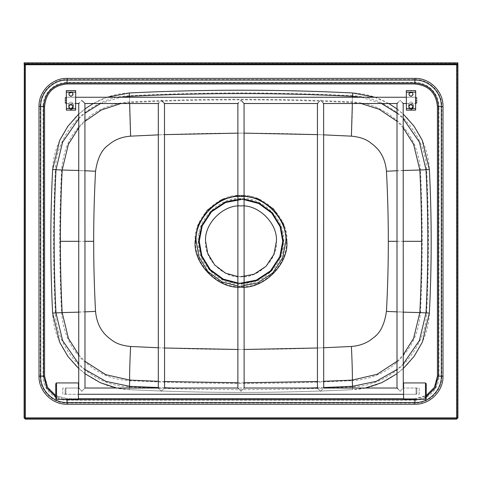 <?xml version="1.0" encoding="UTF-8"?>
<svg xmlns="http://www.w3.org/2000/svg" width="482" height="482" viewBox="0 0 482 482"><rect width="100%" height="100%" fill="white"/><g stroke="black" fill="none" stroke-linecap="round" stroke-linejoin="round"><path stroke-width="0.36" stroke-dasharray="2.41 1.81" d="M24.727 64.745L24.727 64.275L24.1 64.275L24.1 63.491L457.9 63.491L457.9 64.299L457.273 64.275L457.273 418.509L457.273 64.745L24.727 64.745L24.727 418.509L457.273 418.509L24.727 418.509L24.727 64.275L24.269 64.745M408.658 94.135C410.218 91.11 411.785 91.11 413.345 94.135C411.785 97.159 410.218 97.159 408.658 94.135C410.218 91.11 411.785 91.11 413.345 94.135C411.785 97.159 410.218 97.159 408.658 94.135M68.655 94.135C70.215 91.11 71.782 91.11 73.342 94.135C71.782 97.159 70.215 97.159 68.655 94.135C70.215 91.11 71.782 91.11 73.342 94.135C71.782 97.159 70.215 97.159 68.655 94.135M413.345 107.42C411.785 110.444 410.218 110.444 408.658 107.42L408.658 104.293C410.218 101.268 411.785 101.268 413.345 104.293L413.345 107.42C411.785 110.444 410.218 110.444 408.658 107.42L408.658 104.293C410.218 101.268 411.785 101.268 413.345 104.293L413.345 107.42M73.342 104.293L73.342 107.42C71.782 110.444 70.215 110.444 68.655 107.42L68.655 104.293C70.215 101.268 71.782 101.268 73.342 104.293L73.342 107.42C71.782 110.444 70.215 110.444 68.655 107.42L68.655 104.293C70.215 101.268 71.782 101.268 73.342 104.293M351.414 136.135C307.299 133.912 278.897 133.279 245.151 133.128C207.881 133.146 178.207 133.743 130.586 136.135C121.771 136.84 114.457 139.738 108.637 144.835C101.835 149.336 97.46 158.138 95.514 171.243C94.267 195.126 93.647 218.479 93.659 241.313C93.653 264.226 94.267 287.585 95.514 311.384C97.304 330.146 107.305 336.81 112.523 340.66C116.819 343.817 122.838 345.763 130.586 346.492C174.701 348.715 203.103 349.348 236.849 349.498C274.119 349.474 303.793 348.884 351.414 346.492C361.307 345.666 369.339 342.112 375.508 335.834C381.129 331.435 384.787 323.289 386.486 311.384C387.733 287.501 388.353 264.142 388.341 241.313C388.347 218.4 387.733 195.041 386.486 171.243C384.696 152.481 374.695 145.817 369.477 141.967C365.181 138.81 359.162 136.864 351.414 136.135C352.24 119.56 352.685 101.479 352.264 101.901L352.571 95.701C370.7 96.273 387.721 103.775 403.627 118.204C418.213 133.803 425.883 150.962 426.636 169.682C429.058 217.436 429.058 265.19 426.636 312.945C426.046 331.068 418.527 348.076 404.079 363.97C388.462 378.539 371.291 386.184 352.571 386.926C278.192 390.607 203.808 390.607 129.429 386.926C111.3 386.347 94.279 378.852 78.373 364.422C63.787 348.823 56.117 331.664 55.364 312.945C52.942 265.19 52.942 217.436 55.364 169.682L52.634 169.543C53.249 150.782 61.033 133.177 75.981 116.728C92.146 101.654 109.92 93.737 129.29 92.972C203.766 89.284 278.235 89.284 352.71 92.972C371.471 93.568 389.082 101.328 405.549 116.264C420.647 132.411 428.582 150.173 429.366 169.543C431.794 217.388 431.794 265.239 429.366 313.083C428.751 331.839 420.967 349.444 406.019 365.898C389.854 380.973 372.08 388.89 352.71 389.649C278.235 393.336 203.766 393.336 129.29 389.649C110.529 389.058 92.918 381.298 76.451 366.362C61.353 350.215 53.418 332.453 52.634 313.083C50.206 265.233 50.206 217.388 52.634 169.543M205.609 241.313C204.031 258.822 223.491 278.283 241 276.704C258.509 278.283 277.969 258.822 276.391 241.313C277.969 223.805 258.509 204.338 241 205.922C223.491 204.338 204.031 223.805 205.609 241.313M241 276.704L237.873 276.566M323.693 347.757L317.445 347.998M244.127 349.474L237.873 349.474M164.555 347.998L158.307 347.757M158.307 134.87L164.555 134.629M237.873 133.146L244.127 133.146M317.445 134.629L323.693 134.87M24.1 64.118L456.647 64.118M457.677 64.275L457.731 64.745M24.1 64.275L24.1 417.882L25.353 419.129L456.647 419.129L457.9 417.882L457.9 64.275L457.273 64.275L457.273 64.745M457.9 63.491L457.9 62.871L24.1 62.871L24.1 63.491L457.9 63.491M66.305 90.694L66.305 110.077L75.608 110.155L75.686 90.694L66.305 90.694M70.607 108.552L70.486 108.528C68.468 106.968 68.637 105.691 70.999 104.684C68.474 105.986 68.474 107.293 70.999 108.595C68.474 107.293 68.474 105.986 70.999 104.684C68.552 105.829 68.468 107.125 70.74 108.577C68.468 107.118 68.552 105.823 70.999 104.684C68.474 105.986 68.474 107.293 70.999 108.595C68.474 107.311 68.474 106.01 70.999 104.684C68.474 105.986 68.474 107.293 70.999 108.595C68.48 107.293 68.48 105.986 70.999 104.684C68.474 105.986 68.474 107.293 70.999 108.595C68.474 107.293 68.474 105.986 70.999 104.684C68.739 105.54 68.492 106.793 70.252 108.444L70.101 108.805C65.136 105.932 73.981 101.545 73.264 107.239C71.089 112.541 65.552 104.371 71.282 104.311C76.831 105.757 69.486 112.342 68.655 106.673C69.336 100.979 76.855 107.365 71.348 108.956L70.023 108.33L69.306 105.66C70.999 104.01 72.3 104.335 73.204 106.636L71.348 108.956L70.691 108.962L70.999 108.595C73.517 107.293 73.517 105.986 70.999 104.684C68.474 105.986 68.474 107.293 70.999 108.595C68.474 107.293 68.474 105.986 70.999 104.684L72.951 106.636L70.902 108.589M71.348 108.956L73.342 106.636C72.384 100.678 65.034 108.022 70.999 108.986L70.999 108.595L70.101 108.805L70.252 108.444L70.999 108.595C68.48 107.311 68.48 106.004 70.999 104.684C68.643 105.679 68.474 106.956 70.493 108.528L70.39 108.902L70.493 108.528M71.975 92.442L69.179 93.412C68.854 94.936 69.456 95.828 70.999 96.087C73.523 94.779 73.523 93.478 70.999 92.176C68.474 93.49 68.474 94.797 70.999 96.087C73.517 94.791 73.517 93.49 70.999 92.176C68.48 93.466 68.48 94.767 70.999 96.087C73.523 94.773 73.523 93.472 70.999 92.176C68.474 93.502 68.474 94.809 70.999 96.087C73.517 94.803 73.517 93.502 70.999 92.176C68.474 93.46 68.474 94.767 70.999 96.087C68.474 94.809 68.474 93.502 70.999 92.176C68.474 93.502 68.474 94.803 70.999 96.087C68.474 94.767 68.474 93.46 70.999 92.176L69.203 93.351C68.824 94.9 69.426 95.81 70.999 96.087C68.48 94.803 68.48 93.502 70.999 92.176C68.48 93.484 68.48 94.785 70.999 96.087C68.48 94.785 68.48 93.484 70.999 92.176C68.474 93.484 68.474 94.791 70.999 96.087C68.474 94.791 68.474 93.484 70.999 92.176C68.48 93.502 68.48 94.803 70.999 96.087C68.48 94.773 68.48 93.472 70.999 92.176C68.727 93.05 68.492 94.309 70.276 95.948L70.999 96.087C69.426 95.81 68.824 94.9 69.203 93.351L70.999 91.791C74.023 93.351 74.023 94.918 70.999 96.478C67.974 94.912 67.974 93.351 70.999 91.791L71.975 92.442L72.692 95.111L70.999 96.183C68.167 94.87 68.167 93.406 70.999 91.791L70.999 92.176C68.474 93.502 68.474 94.803 70.999 96.087C73.517 94.773 73.517 93.472 70.999 92.176C68.48 93.466 68.48 94.767 70.999 96.087C73.523 94.797 73.523 93.496 70.999 92.176C69.113 92.646 68.637 93.743 69.565 95.466L70.999 96.087C73.517 94.767 73.517 93.46 70.999 92.176C68.48 93.472 68.48 94.773 70.999 96.087C69.456 95.828 68.854 94.936 69.179 93.412C71.523 91.55 72.692 92.116 72.692 95.111M70.221 108.432L70.023 108.33C71.637 108.878 72.613 108.317 72.951 106.636L70.999 104.684C68.474 105.986 68.474 107.293 70.999 108.595C68.48 107.287 68.48 105.986 70.999 104.684C68.474 105.986 68.474 107.293 70.999 108.595C68.474 107.293 68.474 105.986 70.999 104.684C68.474 105.986 68.474 107.293 70.999 108.595L70.252 108.444C68.492 106.793 68.739 105.54 70.999 104.684C68.474 105.986 68.474 107.293 70.999 108.595C73.517 107.293 73.517 105.992 70.999 104.684C68.474 105.986 68.474 107.293 70.999 108.595C73.517 107.293 73.517 105.986 70.999 104.684C73.517 105.986 73.517 107.293 70.999 108.595C73.517 107.293 73.517 105.986 70.999 104.684C73.517 106.01 73.517 107.311 70.999 108.595L70.999 108.986M69.046 106.528L69.306 105.66M70.999 108.595C73.517 107.293 73.517 105.986 70.999 104.684C73.517 105.98 73.517 107.281 70.999 108.595L72.951 106.636L70.999 104.684C73.517 105.986 73.517 107.293 70.999 108.595C73.517 107.293 73.517 105.986 70.999 104.684C73.517 105.968 73.517 107.269 70.999 108.595C73.517 107.293 73.517 105.986 70.999 104.684C73.517 105.986 73.517 107.293 70.999 108.595C73.517 107.293 73.517 105.986 70.999 104.684C73.517 105.986 73.517 107.293 70.999 108.595C73.517 107.293 73.517 105.986 70.999 104.684C73.517 105.986 73.517 107.293 70.999 108.595C73.517 107.293 73.517 105.986 70.999 104.684C73.517 105.986 73.517 107.293 70.999 108.595C73.517 107.293 73.517 105.986 70.999 104.684C73.517 105.986 73.517 107.293 70.999 108.595M71.649 95.978C73.517 94.37 73.3 93.104 70.999 92.176C73.517 93.46 73.517 94.761 70.999 96.087C73.517 94.767 73.517 93.46 70.999 92.176C73.517 93.502 73.517 94.803 70.999 96.087C73.523 94.797 73.523 93.496 70.999 92.176C73.517 93.46 73.517 94.761 70.999 96.087C73.517 94.773 73.517 93.472 70.999 92.176C73.523 93.502 73.523 94.803 70.999 96.087L71.649 95.978L71.776 96.346C68.064 95.418 67.805 93.9 70.999 91.791L68.848 93.195L69.203 93.351L68.848 93.195L69.281 95.731L71.667 96.039M70.999 96.087L69.565 95.466L69.281 95.731L69.565 95.466C68.637 93.743 69.113 92.646 70.999 92.176C73.523 93.502 73.523 94.803 70.999 96.087C73.517 94.761 73.517 93.46 70.999 92.176C73.517 93.502 73.517 94.803 70.999 96.087C73.517 94.761 73.517 93.46 70.999 92.176C73.517 93.484 73.517 94.785 70.999 96.087C73.517 94.803 73.517 93.502 70.999 92.176C73.523 93.472 73.523 94.773 70.999 96.087C73.517 94.791 73.517 93.49 70.999 92.176C73.523 93.478 73.523 94.779 70.999 96.087M66.305 103.594L66.305 97.183L66.305 103.594L75.686 103.594L75.686 97.183L66.305 97.183M75.686 97.183L75.686 103.594M406.314 90.694L406.314 110.077L415.617 110.155L415.695 90.694L406.314 90.694M410.61 108.552L410.495 108.528C408.477 106.968 408.646 105.691 411.001 104.684C408.483 105.986 408.483 107.293 411.001 108.595C408.483 107.293 408.483 105.986 411.001 104.684C408.561 105.829 408.477 107.125 410.748 108.577C408.471 107.118 408.555 105.823 411.001 104.684C408.483 105.986 408.483 107.293 411.001 108.595C408.483 107.311 408.483 106.01 411.001 104.684C408.483 105.986 408.483 107.293 411.001 108.595C408.483 107.293 408.483 105.986 411.001 104.684C408.483 105.986 408.483 107.293 411.001 108.595C408.483 107.293 408.483 105.986 411.001 104.684C408.748 105.54 408.495 106.793 410.254 108.444L410.104 108.805C405.145 105.932 413.984 101.545 413.273 107.239C411.092 112.541 405.555 104.371 411.291 104.311C416.84 105.757 409.489 112.342 408.658 106.673C409.339 100.979 416.858 107.365 411.351 108.956L410.025 108.33L409.308 105.66C411.007 104.01 412.303 104.335 413.213 106.636L411.351 108.956L410.694 108.962L411.001 108.595C413.526 107.293 413.526 105.986 411.001 104.684C408.483 105.986 408.483 107.293 411.001 108.595C408.483 107.293 408.483 105.986 411.001 104.684L412.96 106.636L410.905 108.589M411.351 108.956L413.351 106.636C412.387 100.678 405.043 108.022 411.001 108.986L411.001 108.595L410.104 108.805L410.254 108.444L411.001 108.595C408.483 107.311 408.483 106.004 411.001 104.684C408.646 105.679 408.477 106.956 410.495 108.528L410.393 108.902L410.495 108.528M411.977 92.442L409.188 93.412C408.857 94.936 409.465 95.828 411.001 96.087C413.526 94.779 413.526 93.478 411.001 92.176C408.477 93.49 408.477 94.797 411.001 96.087C413.52 94.791 413.52 93.49 411.001 92.176C408.483 93.466 408.483 94.767 411.001 96.087C413.526 94.773 413.526 93.472 411.001 92.176C408.483 93.502 408.483 94.809 411.001 96.087C413.52 94.803 413.52 93.502 411.001 92.176C408.477 93.46 408.477 94.767 411.001 96.087C408.483 94.809 408.483 93.502 411.001 92.176C408.477 93.502 408.477 94.803 411.001 96.087C408.477 94.767 408.477 93.46 411.001 92.176L409.212 93.351C408.832 94.9 409.429 95.81 411.001 96.087C408.483 94.803 408.483 93.502 411.001 92.176C408.489 93.484 408.489 94.785 411.001 96.087C408.489 94.785 408.489 93.484 411.001 92.176C408.477 93.484 408.477 94.791 411.001 96.087C408.477 94.791 408.477 93.484 411.001 92.176C408.483 93.502 408.483 94.803 411.001 96.087C408.483 94.773 408.483 93.472 411.001 92.176C408.736 93.05 408.495 94.309 410.284 95.948L411.001 96.087C409.429 95.81 408.832 94.9 409.212 93.351L411.001 91.791C414.026 93.351 414.026 94.918 411.001 96.478C407.977 94.912 407.977 93.351 411.001 91.791L411.977 92.442L412.694 95.111L411.001 96.183C408.17 94.87 408.17 93.406 411.001 91.791L411.001 92.176C408.477 93.502 408.477 94.803 411.001 96.087C413.52 94.773 413.52 93.472 411.001 92.176C408.483 93.466 408.483 94.767 411.001 96.087C413.526 94.797 413.526 93.496 411.001 92.176C409.122 92.646 408.646 93.743 409.573 95.466L411.001 96.087C413.52 94.767 413.52 93.46 411.001 92.176C408.483 93.472 408.483 94.773 411.001 96.087C409.465 95.828 408.857 94.936 409.188 93.412C411.532 91.55 412.7 92.116 412.694 95.111M410.23 108.432L410.025 108.33C411.646 108.878 412.622 108.317 412.96 106.636L411.001 104.684C408.483 105.986 408.483 107.293 411.001 108.595C408.489 107.287 408.489 105.986 411.001 104.684C408.483 105.986 408.483 107.293 411.001 108.595C408.483 107.293 408.483 105.986 411.001 104.684C408.483 105.986 408.483 107.293 411.001 108.595L410.254 108.444C408.495 106.793 408.748 105.54 411.001 104.684C408.483 105.986 408.483 107.293 411.001 108.595C413.52 107.293 413.52 105.992 411.001 104.684C408.483 105.986 408.483 107.293 411.001 108.595C413.526 107.293 413.526 105.986 411.001 104.684C413.526 105.986 413.526 107.293 411.001 108.595C413.526 107.293 413.526 105.986 411.001 104.684C413.526 106.01 413.526 107.311 411.001 108.595L411.001 108.986M409.049 106.528L409.308 105.66M411.001 108.595C413.526 107.293 413.526 105.986 411.001 104.684C413.526 105.98 413.526 107.281 411.001 108.595L412.96 106.636L411.001 104.684C413.526 105.986 413.526 107.293 411.001 108.595C413.526 107.293 413.526 105.986 411.001 104.684C413.526 105.968 413.526 107.269 411.001 108.595C413.526 107.293 413.526 105.986 411.001 104.684C413.526 105.986 413.526 107.293 411.001 108.595C413.526 107.293 413.526 105.986 411.001 104.684C413.526 105.986 413.526 107.293 411.001 108.595C413.526 107.293 413.526 105.986 411.001 104.684C413.526 105.986 413.526 107.293 411.001 108.595C413.526 107.293 413.526 105.986 411.001 104.684C413.526 105.986 413.526 107.293 411.001 108.595C413.526 107.293 413.526 105.986 411.001 104.684C413.526 105.986 413.526 107.293 411.001 108.595M411.652 95.978C413.52 94.37 413.303 93.104 411.001 92.176C413.526 93.46 413.526 94.761 411.001 96.087C413.52 94.767 413.52 93.46 411.001 92.176C413.526 93.502 413.526 94.803 411.001 96.087C413.526 94.797 413.526 93.496 411.001 92.176C413.526 93.46 413.526 94.761 411.001 96.087C413.52 94.773 413.52 93.472 411.001 92.176C413.526 93.502 413.526 94.803 411.001 96.087L411.652 95.978L411.785 96.346C408.067 95.418 407.808 93.9 411.001 91.791L408.85 93.195L409.212 93.351L408.85 93.195L409.284 95.731L411.676 96.039M411.001 96.087L409.573 95.466L409.284 95.731L409.573 95.466C408.646 93.743 409.122 92.646 411.001 92.176C413.526 93.502 413.526 94.803 411.001 96.087C413.526 94.761 413.526 93.46 411.001 92.176C413.526 93.502 413.526 94.803 411.001 96.087C413.526 94.761 413.526 93.46 411.001 92.176C413.52 93.484 413.52 94.785 411.001 96.087C413.52 94.803 413.52 93.502 411.001 92.176C413.526 93.472 413.526 94.773 411.001 96.087C413.52 94.791 413.52 93.49 411.001 92.176C413.526 93.478 413.526 94.779 411.001 96.087M406.314 103.594L406.314 97.183L406.314 103.594L415.695 103.594L415.695 97.183L406.314 97.183M415.695 97.183L415.695 103.594M65.136 100.389C65.136 103.407 65.136 103.407 65.136 100.389C65.136 97.364 65.136 97.364 65.136 100.389M65.136 391.149C65.136 394.174 65.136 394.174 65.136 391.149C65.136 394.174 65.136 394.174 65.136 391.149C65.136 388.124 65.136 388.124 65.136 391.149C65.136 388.124 65.136 388.124 65.136 391.149M65.92 100.389C65.92 96.352 65.92 96.352 65.92 100.389C65.92 104.419 65.92 104.419 65.92 100.389M243.277 102.66L242.615 102.003M241.837 101.226L241 100.389L238.717 102.672M322.844 102.66L320.566 100.389L318.283 102.672M163.705 102.66L163.049 102.003M162.271 101.226L161.434 100.389L159.144 102.672M402.416 102.66L400.138 100.389L397.855 102.672M84.139 102.66L83.476 102.003M82.699 101.226L81.862 100.389L79.578 102.672M416.08 100.389C416.08 104.419 416.08 104.419 416.08 100.389C416.08 96.352 416.08 96.352 416.08 100.389M241 391.149C244.916 387.233 244.916 387.233 241 391.149L238.723 388.872M318.295 388.872L320.566 391.149C324.488 387.233 324.488 387.233 320.566 391.149M161.434 391.149C165.35 387.233 165.35 387.233 161.434 391.149L159.156 388.872M397.861 388.872L400.138 391.149C404.055 387.233 404.055 387.233 400.138 391.149M81.862 391.149C85.778 387.233 85.778 387.233 81.862 391.149L79.584 388.872M65.92 391.149C65.92 387.118 65.92 387.118 65.92 391.149C65.92 387.118 65.92 387.118 65.92 391.149C65.92 395.18 65.92 395.18 65.92 391.149C65.92 395.18 65.92 395.18 65.92 391.149M416.08 391.149C416.08 387.118 416.08 387.118 416.08 391.149C416.08 387.118 416.08 387.118 416.08 391.149C416.08 395.18 416.08 395.18 416.08 391.149C416.08 395.18 416.08 395.18 416.08 391.149M416.864 391.149C416.864 394.174 416.864 394.174 416.864 391.149C416.864 394.174 416.864 394.174 416.864 391.149C416.864 388.124 416.864 388.124 416.864 391.149C416.864 388.124 416.864 388.124 416.864 391.149M416.864 100.389C416.864 97.364 416.864 97.364 416.864 100.389C416.864 103.407 416.864 103.407 416.864 100.389M55.755 398.578L55.755 383.726M78.421 382.943L78.421 399.355M65.136 393.493L65.92 394.276L78.421 394.276L78.421 388.022L78.421 394.276L62.793 394.276L62.793 388.022L78.421 388.022L65.92 388.022L65.136 388.805M62.793 388.022L62.793 394.276M426.245 383.726L426.245 398.578M403.579 399.355L403.579 382.943M416.864 388.805L416.08 388.022L403.579 388.022L403.579 394.276L403.579 388.022L419.207 388.022L419.207 394.276L403.579 394.276L416.08 394.276L416.864 393.493M419.207 394.276L419.207 388.022M442.994 376.141C443.482 390.986 429.83 404.711 414.912 404.229L67.088 404.229C52.249 404.717 38.518 391.065 39.006 376.141L39.006 106.486C38.518 91.64 52.17 77.915 67.088 78.397L414.912 78.397C429.751 77.909 443.482 91.562 442.994 106.486L442.994 376.141L441.801 376.141C442.247 390.372 429.227 403.47 414.912 403.03L67.088 403.03C52.857 403.476 39.759 390.456 40.199 376.141L39.006 376.141M67.088 404.229L67.088 400.15L414.912 400.15L414.912 404.229M442.994 106.486L441.801 106.486L441.801 376.141L438.915 376.141L438.915 106.486L441.801 106.486C442.241 92.17 429.143 79.144 414.912 79.596L414.912 78.397M67.088 78.397L67.088 79.596L414.912 79.596L414.912 82.476L67.088 82.476L67.088 79.596C52.773 79.15 39.753 92.255 40.199 106.486L43.085 106.486L43.085 376.141L40.199 376.141L40.199 106.486L39.006 106.486M44.579 106.486L44.579 376.141L43.085 376.141C42.729 388.944 54.303 400.506 67.088 400.15L67.088 398.65L414.912 398.65C428.576 397.307 436.083 389.805 437.421 376.141L437.421 106.486C436.077 92.815 428.576 85.314 414.912 83.97L67.088 83.97C53.424 85.314 45.917 92.821 44.579 106.486L43.085 106.486C42.723 93.695 54.285 82.121 67.088 82.476L67.088 83.97M403.579 398.65L414.912 398.65L414.912 400.15C427.715 400.5 439.277 388.932 438.915 376.141L437.421 376.141M437.421 106.486L438.915 106.486C439.271 93.683 427.697 82.121 414.912 82.476L414.912 83.97M44.579 376.141C45.923 389.811 53.424 397.313 67.088 398.65L78.421 398.65M52.634 313.083L61.545 312.631C64.925 349.107 84.434 362.03 94.544 369.483C105.335 375.695 112.234 379.274 129.736 380.726L129.29 389.649L116.674 388.022M365.326 388.022L352.71 389.649L352.264 380.726C371.544 379.183 387.179 372.315 399.174 360.126C409.23 349.414 418.105 337.966 420.455 312.631L429.366 313.083M429.366 169.543L420.455 169.995C417.075 133.52 397.566 120.59 387.456 113.137C376.665 106.932 369.766 103.353 352.264 101.901C307.624 99.828 279.06 99.364 245.169 99.232C207.742 99.262 177.924 99.672 129.736 101.901C112.547 103.226 98.304 108.818 87.007 118.686C74.523 130.387 64.486 141.563 61.545 169.995L55.364 169.682C55.954 151.553 63.473 134.544 77.921 118.656C93.538 104.088 110.709 96.436 129.429 95.701C203.808 92.02 278.192 92.02 352.571 95.701L352.71 92.972M129.29 92.972L129.736 101.901C129.315 101.479 129.76 119.56 130.586 136.135M95.514 171.243L61.545 169.995C60.34 194.324 59.744 218.099 59.762 241.313C59.75 264.612 60.34 288.387 61.545 312.631L95.514 311.384M130.586 346.492C129.76 363.067 129.315 381.148 129.736 380.726C174.376 382.798 202.94 383.262 236.831 383.395C274.258 383.359 304.076 382.955 352.264 380.726C352.685 381.148 352.24 363.067 351.414 346.492M386.486 311.384L420.455 312.631C421.66 288.296 422.256 264.528 422.238 241.313C422.25 218.015 421.66 194.24 420.455 169.995L386.486 171.243M93.659 241.313L59.762 241.313M388.341 241.313L422.238 241.313M286.874 241.313C288.929 218.617 263.696 193.384 241 195.433C218.304 193.384 193.071 218.617 195.126 241.313C193.071 264.009 218.304 289.242 241 287.188C263.696 289.242 288.929 264.009 286.874 241.313M195.692 241.313C193.668 218.894 218.587 193.981 241 196.005C263.413 193.981 288.332 218.894 286.308 241.313C288.332 263.726 263.413 288.646 241 286.621C218.587 288.646 193.668 263.726 195.692 241.313M198.186 241.313C196.276 262.497 219.816 286.037 241 284.127C262.184 286.037 285.724 262.497 283.814 241.313C285.724 220.129 262.184 196.584 241 198.5C219.816 196.584 196.276 220.129 198.186 241.313M199.168 241.313C197.295 262.009 220.304 285.013 241 283.145C261.696 285.013 284.705 262.009 282.832 241.313C284.705 220.617 261.696 197.608 241 199.482C220.304 197.608 197.295 220.617 199.168 241.313M205.525 241.313C203.94 258.864 223.449 278.373 241 276.788C258.551 278.373 278.06 258.864 276.475 241.313C278.06 223.762 258.551 204.248 241 205.838C223.449 204.248 203.94 223.762 205.525 241.313M241 199.566L244.127 199.687M241 283.061L237.873 282.94M241 283.645L237.873 283.53M241 198.982L244.127 199.096M241 286.139L237.873 286.031M241 195.457L237.873 195.565M84.989 241.313L78.735 241.313M78.735 170.477L84.989 170.749M55.755 395.589L67.088 398.65L67.088 399.668M414.912 399.668L414.912 398.65L426.245 395.589M78.735 114.083L84.989 108.908M93.225 103.516L107.04 97.262M374.96 97.262L388.775 103.516M397.011 108.908L403.265 114.083M403.265 368.537L397.011 373.713M352.625 388.022L352.71 389.649C278.235 393.336 203.766 393.336 129.29 389.649L129.375 388.022M84.989 373.713L78.735 368.537M84.989 369.471L78.735 363.904M78.735 354.77L84.989 361.325M78.735 312.149L84.989 311.872M323.693 381.298L317.445 381.515M244.127 382.768L237.873 382.768M164.555 381.515L158.307 381.298M323.693 387.546L317.445 387.763M309.384 388.022L172.616 388.022M164.555 387.763L158.307 387.546M403.265 363.904L397.011 369.471M397.011 361.331L403.265 354.77M397.011 311.872L403.265 312.149M397.011 241.313L403.265 241.313M361.271 97.262L381.485 103.516M397.011 113.156L403.265 118.723M361.054 103.516L352.234 102.521L352.499 97.262M403.265 127.85L397.011 121.295M352.348 103.516L352.234 102.521C303.853 100.286 273.396 99.87 236.21 99.858C202.097 100.003 174.273 100.461 129.766 102.521L129.501 97.262M403.265 170.477L397.011 170.749M129.652 103.516L129.766 102.521L120.94 103.516M78.735 118.723L84.989 113.156M100.515 103.516L120.729 97.262M78.735 127.85L84.989 121.295M63.269 399.355L55.755 396.758M426.245 396.758L418.731 399.355M56.539 399.355L56.539 382.943M425.461 382.943L425.461 399.355M406.314 103.516L415.695 103.516M66.305 103.516L75.686 103.516M66.305 97.262L75.686 97.262M406.314 97.262L415.695 97.262"/><path stroke-width="0.72" d="M237.873 276.566L225.582 273.167L214.737 265.034L207.79 253.532L205.609 241.313C204.031 223.805 223.491 204.338 241 205.922C258.509 204.338 277.969 223.805 276.391 241.313L273.903 254.339L266.022 266.335L254.026 274.216L241 276.704M158.307 347.757L130.598 346.474C122.856 345.745 116.837 343.805 112.541 340.647C107.323 336.791 97.328 330.134 95.538 311.372C94.291 287.579 93.671 264.226 93.683 241.313C93.671 218.485 94.285 195.132 95.538 171.249C97.478 158.15 101.853 149.348 108.655 144.847C114.469 139.756 121.789 136.858 130.598 136.153L158.307 134.87M323.693 134.87L351.402 136.153C359.144 136.882 365.163 138.822 369.459 141.979C374.677 145.829 384.672 152.493 386.462 171.249C387.709 195.047 388.329 218.4 388.317 241.313C388.329 264.142 387.715 287.495 386.462 311.372C384.522 324.476 380.147 333.279 373.345 337.78C367.531 342.871 360.211 345.769 351.402 346.474L323.693 347.757M317.445 347.998L244.127 349.474M237.873 349.474L164.555 347.998M164.555 134.629L237.873 133.146M244.127 133.146L317.445 134.629M25.353 64.118L25.353 64.745L24.269 64.745L24.1 62.871L457.9 62.871L457.731 64.745L25.353 64.745L25.353 417.882L456.647 417.882L456.647 64.118M24.323 64.275L24.1 417.882L25.353 419.129L456.647 419.129L456.647 417.882L457.9 417.882L457.9 64.118L24.1 64.118L457.9 64.118M24.1 417.882L25.353 417.882L25.353 419.129M457.9 417.882L456.647 419.129M66.383 110.155L66.305 90.694L66.383 92.176L75.608 92.176L75.686 90.694L75.608 110.155L66.383 110.155L66.305 92.176M75.608 90.616L66.383 90.616M406.392 110.155L406.314 90.694L406.392 92.176L415.617 92.176L415.695 90.694L415.617 110.155L406.392 110.155L406.314 92.176M415.617 90.616L406.392 90.616M65.136 100.389C65.136 103.407 65.136 103.407 65.136 100.389C65.136 97.364 65.136 97.364 65.136 100.389M65.92 100.389C65.92 96.352 65.92 96.352 65.92 100.389C65.92 104.419 65.92 104.419 65.92 100.389M241 100.389C244.91 104.299 244.91 104.299 241 100.389C237.084 104.305 237.084 104.305 241 100.389M244.127 103.516L317.445 103.516L317.445 388.022L244.127 388.022L244.055 103.443M243.765 103.154L243.277 102.66M242.615 102.003L241.837 101.226M318.283 102.672L317.511 103.449M320.566 100.389C316.65 104.305 316.65 104.305 320.566 100.389C324.482 104.299 324.482 104.299 320.566 100.389M238.717 102.672L237.939 103.449M161.434 100.389C165.344 104.299 165.344 104.299 161.434 100.389C157.512 104.305 157.512 104.305 161.434 100.389M164.555 103.516L237.873 103.516L237.873 388.022L164.555 388.022L164.489 103.443M164.199 103.154L163.705 102.66M163.049 102.003L162.271 101.226M323.693 103.516L397.011 103.516L397.011 388.022L323.693 388.022L323.627 103.443M323.338 103.154L322.844 102.66M397.855 102.672L397.078 103.449M400.138 100.389C396.222 104.305 396.222 104.305 400.138 100.389C404.049 104.299 404.049 104.299 400.138 100.389M159.144 102.672L158.373 103.449M81.862 100.389C85.772 104.299 85.772 104.299 81.862 100.389C77.945 104.305 77.945 104.305 81.862 100.389M84.989 103.516L158.307 103.516L158.307 388.022L84.989 388.022L84.916 103.443M84.627 103.154L84.139 102.66M83.476 102.003L82.699 101.226M416.08 100.389C416.08 104.419 416.08 104.419 416.08 100.389C416.08 96.352 416.08 96.352 416.08 100.389M403.579 388.022L403.265 388.022L403.193 103.443M402.904 103.154L402.416 102.66M79.578 102.672L78.801 103.449M241 391.149C244.916 387.233 244.916 387.233 241 391.149C237.09 387.239 237.09 387.239 241 391.149M238.723 388.872L237.945 388.094M320.566 391.149C316.656 387.239 316.656 387.239 320.566 391.149C324.488 387.233 324.488 387.233 320.566 391.149M317.511 388.094L318.295 388.872M161.434 391.149C165.35 387.233 165.35 387.233 161.434 391.149C157.518 387.239 157.518 387.239 161.434 391.149M400.138 391.149C396.228 387.239 396.228 387.239 400.138 391.149C404.055 387.233 404.055 387.233 400.138 391.149M397.084 388.094L397.861 388.872M158.373 388.094L159.156 388.872M81.862 391.149C85.778 387.233 85.778 387.233 81.862 391.149C77.951 387.239 77.951 387.239 81.862 391.149M78.807 388.094L79.584 388.872M416.864 100.389C416.864 97.364 416.864 97.364 416.864 100.389C416.864 103.407 416.864 103.407 416.864 100.389M55.755 383.726L55.755 398.578L56.539 399.355L78.421 399.355L78.421 382.943L56.539 382.943L55.755 383.726M426.245 398.578L426.245 383.726L425.461 382.943L403.579 382.943L403.579 399.355L425.461 399.355L426.245 398.578M237.873 282.94L223.238 279.09L210.23 269.528L201.874 255.87L199.253 241.313L202.187 225.944L211.484 211.797L225.636 202.5L241 199.566M244.127 199.687L258.762 203.537L271.77 213.098L280.126 226.751L282.747 241.313L279.813 256.677L270.516 270.83L256.364 280.126L241 283.061M244.127 199.096L258.985 202.988L272.185 212.683L280.669 226.534L283.332 241.313L280.361 256.894L270.932 271.245L256.581 280.675L241 283.645M237.873 283.53L223.015 279.638L209.815 269.944L201.331 256.087L198.668 241.313L201.639 225.733L211.068 211.381L225.419 201.952L241 198.982M237.873 286.031L222.1 281.958L208.049 271.709L199.012 257.008L196.174 241.313C194.168 219.135 218.822 194.481 241 196.487C263.178 194.481 287.832 219.135 285.826 241.313L282.681 257.816L272.698 273.011L257.502 282.994L241 286.139M237.873 195.565L221.72 199.711L207.32 210.188L198.054 225.239L195.144 241.313C193.095 263.997 218.31 289.218 241 287.17C263.69 289.218 288.905 263.997 286.856 241.313L283.633 224.431L273.427 208.887L257.882 198.674L241 195.457M93.683 241.313L84.989 241.313M78.735 241.313L60.389 241.313C60.371 218.111 60.967 194.348 62.166 170.025L78.735 170.477M84.989 170.749L95.538 171.249M60.389 241.313C60.371 264.6 60.967 288.363 62.166 312.595L55.984 312.914C53.568 265.178 53.568 217.448 55.984 169.712L62.166 170.025L68.396 144.281L78.735 127.85M78.735 118.723L62.6 142.094L55.984 169.712L52.634 169.543C50.206 217.388 50.206 265.233 52.634 313.083L55.984 312.914L62.6 340.527L78.735 363.904M426.245 395.589L434.439 387.341L437.421 376.141L437.421 106.486C436.077 92.815 428.576 85.314 414.912 83.97L67.088 83.97C53.424 85.314 45.917 92.821 44.579 106.486L44.579 376.141L47.567 387.341L55.755 395.589M78.421 398.65L403.579 398.65M52.634 169.543L59.635 140.515L67.848 126.308L78.735 114.083M84.989 108.908L93.225 103.516M107.04 97.262L129.29 92.972C203.766 89.284 278.235 89.284 352.71 92.972L374.96 97.262M388.775 103.516L397.011 108.908M403.265 114.083L414.056 126.176L422.22 140.196L429.366 169.543C431.794 217.388 431.794 265.239 429.366 313.083L422.365 342.112L414.152 356.319L403.265 368.537M397.011 373.713L381.738 382.69L365.326 388.022M116.674 388.022L100.401 382.75L84.989 373.713M78.735 368.537L67.944 356.451L59.78 342.431L52.634 313.083M129.375 388.022L129.459 386.299L105.895 381.383L84.989 369.471M84.989 361.325L105.721 374.653L129.766 380.099L129.459 386.299L158.307 387.546M78.735 312.149L62.166 312.595L68.414 338.376L78.735 354.77M130.598 346.474C129.791 362.759 129.351 380.515 129.766 380.099L158.307 381.298M84.989 311.872L95.538 311.372M351.402 346.474C352.209 362.759 352.649 380.515 352.234 380.099L323.693 381.298M317.445 381.515L244.127 382.768M237.873 382.768L164.555 381.515M397.011 361.331L377.051 374.321L352.234 380.099L352.541 386.299L323.693 387.546M317.445 387.763L309.384 388.022M172.616 388.022L164.555 387.763M352.625 388.022L352.541 386.299L376.105 381.383L397.011 369.471M429.366 313.083L426.016 312.914L419.4 340.527L403.265 363.904M403.265 354.77L413.604 338.346L419.834 312.595L426.016 312.914C428.432 265.178 428.432 217.448 426.016 169.712L419.834 170.025L413.586 144.251L403.265 127.85M386.462 311.372L397.011 311.872M403.265 312.149L419.834 312.595C421.033 288.278 421.63 264.516 421.611 241.313C421.63 218.027 421.033 194.264 419.834 170.025L403.265 170.477M388.317 241.313L397.011 241.313M403.265 241.313L421.611 241.313M429.366 169.543L426.016 169.712L419.4 142.094L403.265 118.723M352.71 92.972L352.541 96.328L361.271 97.262M381.485 103.516L397.011 113.156M352.499 97.262L352.541 96.328C278.18 92.646 203.82 92.646 129.459 96.328L129.501 97.262M397.011 121.295L379.117 109.239L361.054 103.516M351.402 136.153L352.348 103.516M397.011 170.749L386.462 171.249M130.598 136.153L129.652 103.516M129.29 92.972L129.459 96.328L120.729 97.262M84.989 113.156L100.515 103.516M84.989 121.295L101.425 109.95L120.94 103.516M55.755 396.758L46.832 388.112L43.561 376.141L44.579 376.141M67.088 399.355L67.088 399.668L63.269 399.355M414.912 399.355L414.912 399.668L67.088 399.668L67.088 402.554C53.11 402.982 40.253 390.203 40.681 376.141L40.681 106.486L43.561 106.486C44.953 92.201 52.797 84.356 67.088 82.952L414.912 82.952C429.191 84.35 437.035 92.189 438.439 106.486L438.439 376.141L435.168 388.106L426.245 396.758M418.731 399.355L414.912 399.668L414.912 402.554L67.088 402.554L67.088 404.229C52.146 404.663 38.572 391.095 39.006 376.141L43.561 376.141L43.561 106.486L44.579 106.486M437.421 376.141L441.319 376.141C441.753 390.119 428.974 402.976 414.912 402.554L414.912 404.229L67.088 404.229M437.421 106.486L441.319 106.486L441.319 376.141L442.994 376.141C443.428 391.089 429.86 404.663 414.912 404.229M414.912 83.97L414.912 80.072C428.89 79.638 441.747 92.424 441.319 106.486L442.994 106.486L442.994 376.141M67.088 83.97L67.088 80.072L414.912 80.072L414.912 78.397C429.854 77.964 443.428 91.532 442.994 106.486M39.006 106.486C38.572 91.538 52.14 77.964 67.088 78.397L67.088 80.072C53.026 79.644 40.247 92.502 40.681 106.486L39.006 106.486L39.006 376.141M67.088 78.397L414.912 78.397M66.305 108.595L75.608 108.595L75.686 92.176M75.608 110.155L75.686 108.595M406.314 108.595L415.617 108.595L415.695 92.176M415.617 110.155L415.695 108.595M56.539 382.943L56.539 399.355M425.461 399.355L425.461 382.943M65.136 98.039L66.305 97.262M65.136 102.732L66.305 103.516M403.265 103.516L406.314 103.516M415.695 103.516L416.864 102.732M75.686 103.516L78.735 103.516L78.735 388.022L78.421 388.022M78.421 394.276L403.579 394.276M416.864 98.039L415.695 97.262M75.686 97.262L406.314 97.262"/></g></svg>
